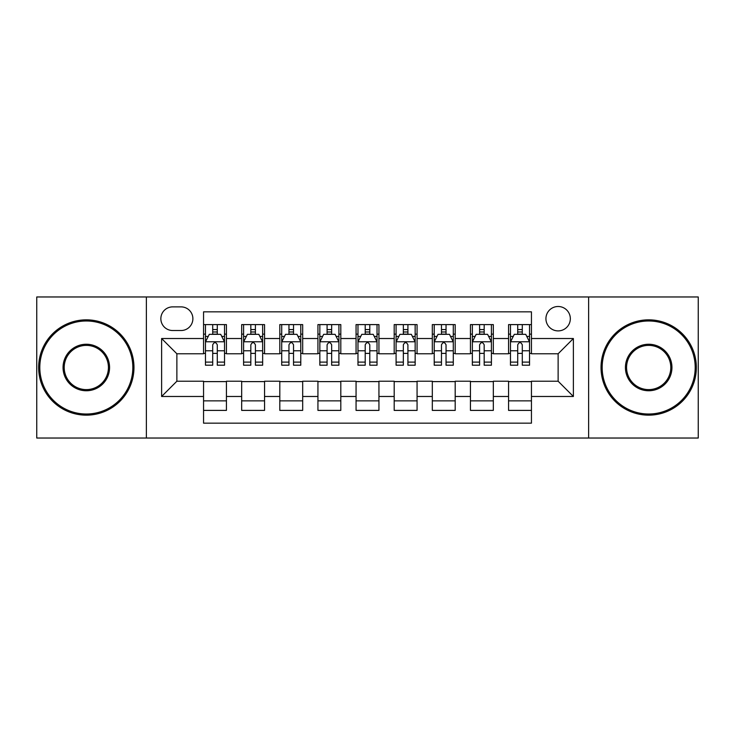 <?xml version="1.0" encoding="UTF-8"?>
<svg xmlns="http://www.w3.org/2000/svg" width="735" height="735" viewBox="0 0 735 735"><rect width="100%" height="100%" fill="white"/><g stroke="black" fill="none" stroke-linecap="round" stroke-linejoin="round"><path stroke-width="1.1" d="M558.131 306.495A12.201 12.201 0 0 0 545.93 318.696A12.201 12.201 0 0 0 558.131 330.897A12.201 12.201 0 0 0 570.332 318.696A12.201 12.201 0 0 0 558.131 306.495M588.634 438.032L698.25 438.032L698.25 296.968L588.634 296.968L588.634 438.032L146.366 438.032L146.366 296.968L36.75 296.968L36.75 438.032L146.366 438.032M531.442 324.604L508.565 324.604L508.565 338.523L493.323 338.523L493.323 353.774L508.565 353.774L508.565 338.523M493.323 338.523L493.323 324.604L470.446 324.604L470.446 338.523L455.195 338.523L455.195 353.774L470.446 353.774L470.446 338.523M455.195 338.523L455.195 324.604L432.318 324.604L432.318 338.523L417.067 338.523L417.067 353.774L432.318 353.774L432.318 338.523M417.067 338.523L417.067 324.604L394.19 324.604L394.19 338.523L378.938 338.523L378.938 353.774L394.19 353.774L394.19 338.523M378.938 338.523L378.938 324.604L356.062 324.604L356.062 338.523L340.81 338.523L340.81 353.774L356.062 353.774L356.062 338.523M340.81 338.523L340.81 324.604L317.933 324.604L317.933 338.523L302.682 338.523L302.682 353.774L317.933 353.774L317.933 338.523M302.682 338.523L302.682 324.604L279.805 324.604L279.805 338.523L264.554 338.523L264.554 353.774L279.805 353.774L279.805 338.523M264.554 338.523L264.554 324.604L241.677 324.604L241.677 353.774L226.435 353.774L226.435 324.604L203.558 324.604M203.558 410.396L226.435 410.396L226.435 381.226L241.677 381.226L241.677 410.396L264.554 410.396L264.554 381.226L279.805 381.226L279.805 396.477L264.554 396.477M279.805 396.477L279.805 410.396L302.682 410.396L302.682 381.226L317.933 381.226L317.933 396.477L302.682 396.477M317.933 396.477L317.933 410.396L340.81 410.396L340.81 381.226L356.062 381.226L356.062 396.477L340.81 396.477M356.062 396.477L356.062 410.396L378.938 410.396L378.938 381.226L394.19 381.226L394.19 396.477L378.938 396.477M394.19 396.477L394.19 410.396L417.067 410.396L417.067 381.226L432.318 381.226L432.318 396.477L417.067 396.477M432.318 396.477L432.318 410.396L455.195 410.396L455.195 381.226L470.446 381.226L470.446 396.477L455.195 396.477M470.446 396.477L470.446 410.396L493.323 410.396L493.323 381.226L508.565 381.226L508.565 396.477L493.323 396.477M172.67 330.52L181.058 330.52A11.815 11.815 0 0 0 192.882 318.696A11.815 11.815 0 0 0 181.058 306.881L172.67 306.881A11.815 11.815 0 0 0 160.855 318.696A11.815 11.815 0 0 0 172.67 330.52M588.634 296.968L146.366 296.968M531.442 338.523L531.442 311.833L203.558 311.833L203.558 353.774L176.869 353.774L176.869 381.226L203.558 381.226L203.558 423.167L531.442 423.167L531.442 381.226L558.131 381.226L558.131 353.774L531.442 353.774L531.442 338.523L573.383 338.523L573.383 396.477L531.442 396.477M203.558 396.477L161.617 396.477L161.617 338.523L203.558 338.523M508.565 396.477L508.565 410.396L531.442 410.396M203.558 334.14L205.46 334.14M212.709 334.14L217.284 334.14M224.524 334.14L226.435 334.14M203.558 353.397L205.46 353.397M212.709 353.397L217.284 353.397M224.524 353.397L226.435 353.397M203.558 381.603L226.435 381.603M203.558 400.86L226.435 400.86M241.677 353.397L243.588 353.397M250.828 353.397L255.403 353.397M262.652 353.397L264.554 353.397M241.677 334.14L243.588 334.14M250.828 334.14L255.403 334.14M262.652 334.14L264.554 334.14M241.677 381.603L264.554 381.603M241.677 400.86L264.554 400.86M279.805 381.603L302.682 381.603M279.805 400.86L302.682 400.86M279.805 334.14L281.716 334.14M288.956 334.14L293.531 334.14M300.78 334.14L302.682 334.14M279.805 353.397L281.716 353.397M288.956 353.397L293.531 353.397M300.78 353.397L302.682 353.397M317.933 381.603L340.81 381.603M317.933 400.86L340.81 400.86M317.933 334.14L319.844 334.14M327.084 334.14L331.66 334.14M338.909 334.14L340.81 334.14M317.933 353.397L319.844 353.397M327.084 353.397L331.66 353.397M338.909 353.397L340.81 353.397M356.062 381.603L378.938 381.603M356.062 400.86L378.938 400.86M356.062 334.14L357.973 334.14M365.212 334.14L369.788 334.14M377.027 334.14L378.938 334.14M356.062 353.397L357.973 353.397M365.212 353.397L369.788 353.397M377.027 353.397L378.938 353.397M394.19 381.603L417.067 381.603M394.19 400.86L417.067 400.86M394.19 334.14L396.091 334.14M403.34 334.14L407.916 334.14M415.156 334.14L417.067 334.14M394.19 353.397L396.091 353.397M403.34 353.397L407.916 353.397M415.156 353.397L417.067 353.397M432.318 381.603L455.195 381.603M432.318 400.86L455.195 400.86M432.318 334.14L434.22 334.14M441.469 334.14L446.044 334.14M453.284 334.14L455.195 334.14M432.318 353.397L434.22 353.397M441.469 353.397L446.044 353.397M453.284 353.397L455.195 353.397M470.446 381.603L493.323 381.603M470.446 400.86L493.323 400.86M470.446 334.14L472.348 334.14M479.597 334.14L484.172 334.14M491.412 334.14L493.323 334.14M470.446 353.397L472.348 353.397M479.597 353.397L484.172 353.397M491.412 353.397L493.323 353.397M508.565 381.603L531.442 381.603M508.565 400.86L531.442 400.86M508.565 334.14L510.476 334.14M517.716 334.14L522.291 334.14M529.54 334.14L531.442 334.14M508.565 353.397L510.476 353.397M517.716 353.397L522.291 353.397M529.54 353.397L531.442 353.397M176.869 353.774L161.617 338.523M176.869 381.226L161.617 396.477M573.383 338.523L558.131 353.774M573.383 396.477L558.131 381.226M217.284 329.565L212.709 329.565M224.524 362.107L217.284 362.107L217.284 365.212L224.524 365.212L224.524 341.959L220.711 334.333L209.273 334.333L205.46 341.959L205.46 365.212L212.709 365.212L212.709 362.107L205.46 362.107M205.46 341.959L205.46 324.604M224.524 341.959L224.524 324.604M212.709 334.333L212.709 324.604M217.284 324.604L217.284 334.333M217.284 362.107L217.284 344.816C215.759 341.876 214.234 341.876 212.709 344.816L212.709 362.107M86.317 320.984A46.516 46.516 0 0 0 39.8 367.5A46.516 46.516 0 0 0 86.317 414.016A46.516 46.516 0 0 0 132.833 367.5A46.516 46.516 0 0 0 86.317 320.984M86.317 415.156A47.656 47.656 0 0 1 38.652 367.5A47.656 47.656 0 0 1 86.317 319.844A47.656 47.656 0 0 1 133.972 367.5A47.656 47.656 0 0 1 86.317 415.156M86.317 344.246A23.254 23.254 0 0 1 109.57 367.5A23.254 23.254 0 0 1 86.317 390.754A23.254 23.254 0 0 1 63.054 367.5A23.254 23.254 0 0 1 86.317 344.246M86.317 389.614A22.114 22.114 0 0 0 108.431 367.5A22.114 22.114 0 0 0 86.317 345.386A22.114 22.114 0 0 0 64.202 367.5A22.114 22.114 0 0 0 86.317 389.614M648.683 320.984A46.516 46.516 0 0 0 602.167 367.5A46.516 46.516 0 0 0 648.683 414.016A46.516 46.516 0 0 0 695.2 367.5A46.516 46.516 0 0 0 648.683 320.984M648.683 415.156A47.656 47.656 0 0 1 601.028 367.5A47.656 47.656 0 0 1 648.683 319.844A47.656 47.656 0 0 1 696.348 367.5A47.656 47.656 0 0 1 648.683 415.156M648.683 344.246A23.254 23.254 0 0 1 671.946 367.5A23.254 23.254 0 0 1 648.683 390.754A23.254 23.254 0 0 1 625.43 367.5A23.254 23.254 0 0 1 648.683 344.246M648.683 389.614A22.114 22.114 0 0 0 670.798 367.5A22.114 22.114 0 0 0 648.683 345.386A22.114 22.114 0 0 0 626.569 367.5A22.114 22.114 0 0 0 648.683 389.614M255.403 329.565L250.828 329.565M262.652 362.107L255.403 362.107L255.403 365.212L262.652 365.212L262.652 341.959L258.839 334.333L247.401 334.333L243.588 341.959L243.588 365.212L250.828 365.212L250.828 362.107L243.588 362.107M243.588 341.959L243.588 324.604M262.652 341.959L262.652 324.604M250.828 334.333L250.828 324.604M255.403 324.604L255.403 334.333M255.403 362.107L255.403 344.816C253.887 341.876 252.362 341.876 250.828 344.816L250.828 362.107M293.531 329.565L288.956 329.565M300.78 362.107L293.531 362.107L293.531 365.212L300.78 365.212L300.78 341.959L296.968 334.333L285.529 334.333L281.716 341.959L281.716 365.212L288.956 365.212L288.956 362.107L281.716 362.107M281.716 341.959L281.716 324.604M300.78 341.959L300.78 324.604M288.956 334.333L288.956 324.604M293.531 324.604L293.531 334.333M293.531 362.107L293.531 344.816C292.015 341.876 290.49 341.876 288.956 344.816L288.956 362.107M331.66 329.565L327.084 329.565M338.909 362.107L331.66 362.107L331.66 365.212L338.909 365.212L338.909 341.959L335.096 334.333L323.657 334.333L319.844 341.959L319.844 365.212L327.084 365.212L327.084 362.107L319.844 362.107M319.844 341.959L319.844 324.604M338.909 341.959L338.909 324.604M327.084 334.333L327.084 324.604M331.66 324.604L331.66 334.333M331.66 362.107L331.66 344.816C330.134 341.876 328.609 341.876 327.084 344.816L327.084 362.107M369.788 329.565L365.212 329.565M377.027 362.107L369.788 362.107L369.788 365.212L377.027 365.212L377.027 341.959L373.215 334.333L361.785 334.333L357.973 341.959L357.973 365.212L365.212 365.212L365.212 362.107L357.973 362.107M357.973 341.959L357.973 324.604M377.027 341.959L377.027 324.604M365.212 334.333L365.212 324.604M369.788 324.604L369.788 334.333M369.788 362.107L369.788 344.816C368.263 341.876 366.737 341.876 365.212 344.816L365.212 362.107M407.916 329.565L403.34 329.565M415.156 362.107L407.916 362.107L407.916 365.212L415.156 365.212L415.156 341.959L411.343 334.333L399.904 334.333L396.091 341.959L396.091 365.212L403.34 365.212L403.34 362.107L396.091 362.107M396.091 341.959L396.091 324.604M415.156 341.959L415.156 324.604M403.34 334.333L403.34 324.604M407.916 324.604L407.916 334.333M407.916 362.107L407.916 344.816C406.391 341.876 404.866 341.876 403.34 344.816L403.34 362.107M446.044 329.565L441.469 329.565M453.284 362.107L446.044 362.107L446.044 365.212L453.284 365.212L453.284 341.959L449.471 334.333L438.032 334.333L434.22 341.959L434.22 365.212L441.469 365.212L441.469 362.107L434.22 362.107M434.22 341.959L434.22 324.604M453.284 341.959L453.284 324.604M441.469 334.333L441.469 324.604M446.044 324.604L446.044 334.333M446.044 362.107L446.044 344.816C444.519 341.876 442.994 341.876 441.469 344.816L441.469 362.107M484.172 329.565L479.597 329.565M491.412 362.107L484.172 362.107L484.172 365.212L491.412 365.212L491.412 341.959L487.599 334.333L476.161 334.333L472.348 341.959L472.348 365.212L479.597 365.212L479.597 362.107L472.348 362.107M472.348 341.959L472.348 324.604M491.412 341.959L491.412 324.604M479.597 334.333L479.597 324.604M484.172 324.604L484.172 334.333M484.172 362.107L484.172 344.816C482.647 341.876 481.122 341.876 479.597 344.816L479.597 362.107M522.291 329.565L517.716 329.565M529.54 362.107L522.291 362.107L522.291 365.212L529.54 365.212L529.54 341.959L525.727 334.333L514.289 334.333L510.476 341.959L510.476 365.212L517.716 365.212L517.716 362.107L510.476 362.107M510.476 341.959L510.476 324.604M529.54 341.959L529.54 324.604M517.716 334.333L517.716 324.604M522.291 324.604L522.291 334.333M522.291 362.107L522.291 344.816C520.775 341.876 519.25 341.876 517.716 344.816L517.716 362.107M241.677 396.477L226.435 396.477M241.677 338.523L226.435 338.523M224.432 341.766L205.552 341.766M205.46 336.428L208.225 336.428M221.759 336.428L224.524 336.428M212.709 350.788L205.46 350.788M224.524 350.788L217.284 350.788M217.284 331.99L212.709 331.99M262.56 341.766L243.68 341.766M243.588 336.428L246.354 336.428M259.887 336.428L262.652 336.428M250.828 350.788L243.588 350.788M262.652 350.788L255.403 350.788M255.403 331.99L250.828 331.99M300.679 341.766L281.808 341.766M281.716 336.428L284.482 336.428M298.015 336.428L300.78 336.428M288.956 350.788L281.716 350.788M300.78 350.788L293.531 350.788M293.531 331.99L288.956 331.99M338.807 341.766L319.936 341.766M319.844 336.428L322.601 336.428M336.143 336.428L338.909 336.428M327.084 350.788L319.844 350.788M338.909 350.788L331.66 350.788M331.66 331.99L327.084 331.99M376.936 341.766L358.064 341.766M357.973 336.428L360.729 336.428M374.271 336.428L377.027 336.428M365.212 350.788L357.973 350.788M377.027 350.788L369.788 350.788M369.788 331.99L365.212 331.99M415.064 341.766L396.193 341.766M396.091 336.428L398.857 336.428M412.399 336.428L415.156 336.428M403.34 350.788L396.091 350.788M415.156 350.788L407.916 350.788M407.916 331.99L403.34 331.99M453.192 341.766L434.321 341.766M434.22 336.428L436.985 336.428M450.518 336.428L453.284 336.428M441.469 350.788L434.22 350.788M453.284 350.788L446.044 350.788M446.044 331.99L441.469 331.99M491.32 341.766L472.44 341.766M472.348 336.428L475.113 336.428M488.646 336.428L491.412 336.428M479.597 350.788L472.348 350.788M491.412 350.788L484.172 350.788M484.172 331.99L479.597 331.99M529.448 341.766L510.568 341.766M510.476 336.428L513.241 336.428M526.774 336.428L529.54 336.428M517.716 350.788L510.476 350.788M529.54 350.788L522.291 350.788M522.291 331.99L517.716 331.99"/></g></svg>
